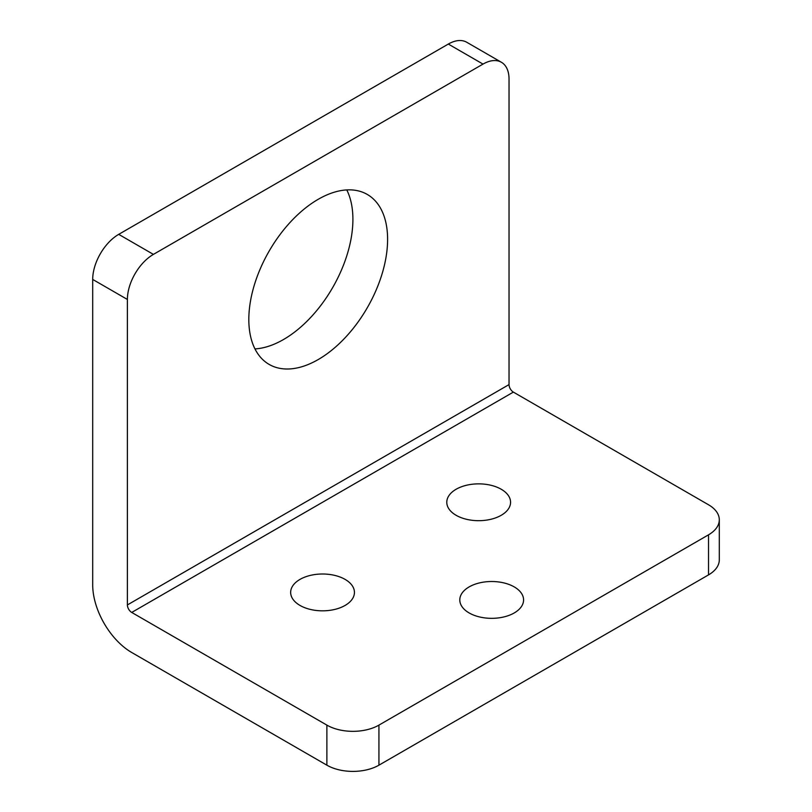 <?xml version="1.0" encoding="UTF-8"?>
<svg xmlns="http://www.w3.org/2000/svg" width="812" height="812" viewBox="0 0 812 812"><rect width="100%" height="100%" fill="white"/><g stroke="black" fill="none" stroke-linecap="round" stroke-linejoin="round"><path stroke-width="1.22" d="M318.213 199.305A98.13 56.657 -60 0 1 367.278 194.444A98.13 56.657 -60 0 1 382.32 273.076A98.13 56.657 -60 0 1 318.213 359.554A98.13 56.657 -60 0 1 269.148 364.415A98.13 56.657 -60 0 1 254.105 285.773A98.13 56.657 -60 0 1 318.213 199.305M346.765 189.917A98.13 56.657 -60 0 1 283.52 339.517A98.13 56.657 -60 0 1 254.968 348.906M514.24 586.903A31.891 18.412 0 0 0 479.476 582.914A31.891 18.412 0 0 0 459.795 599.926A31.891 18.412 0 0 0 469.133 612.938A31.891 18.412 0 0 0 503.887 616.937A31.891 18.412 0 0 0 523.578 599.926A31.891 18.412 0 0 0 514.24 586.903M345.1 579.392A31.891 18.412 0 0 0 310.346 575.403A31.891 18.412 0 0 0 290.655 592.415A31.891 18.412 0 0 0 299.993 605.427A31.891 18.412 0 0 0 334.757 609.426A31.891 18.412 0 0 0 354.438 592.415A31.891 18.412 0 0 0 345.1 579.392M501.227 489.25A31.891 18.412 0 0 0 466.474 485.261A31.891 18.412 0 0 0 446.783 502.273A31.891 18.412 0 0 0 456.121 515.295A31.891 18.412 0 0 0 490.874 519.284A31.891 18.412 0 0 0 510.565 502.273A31.891 18.412 0 0 0 501.227 489.25M131.727 612.441L326.881 725.116A36.804 21.244 0 0 0 378.93 725.116L708.531 534.824A36.804 21.244 0 0 0 719.3 519.802A36.804 21.244 0 0 0 708.531 504.78L513.367 392.105A6.131 3.542 60 0 1 509.033 384.594L127.393 604.93A6.131 3.542 -120 0 0 131.727 612.441L513.367 392.105M127.393 604.93L127.393 299.455A36.804 21.244 -60 0 1 153.407 254.389L483.008 64.097A36.804 21.244 -60 0 1 501.41 62.27L466.717 42.244A36.804 21.244 -60 0 0 448.315 44.061L118.714 234.353A36.804 21.244 -60 0 0 92.7 279.429L92.7 584.904A55.196 31.871 -120 0 0 131.727 652.503L326.881 765.178A36.804 21.244 0 0 0 378.93 765.178L708.531 574.886A36.804 21.244 0 0 0 719.3 559.864L719.3 519.802M501.41 62.27A36.804 21.244 -60 0 1 509.033 79.119L509.033 384.594M326.881 765.178L326.881 725.116M708.531 574.886L708.531 534.824M378.93 765.178L378.93 725.116M92.7 279.429L127.393 299.455M118.714 234.353L153.407 254.389M448.315 44.061L483.008 64.097"/></g></svg>
